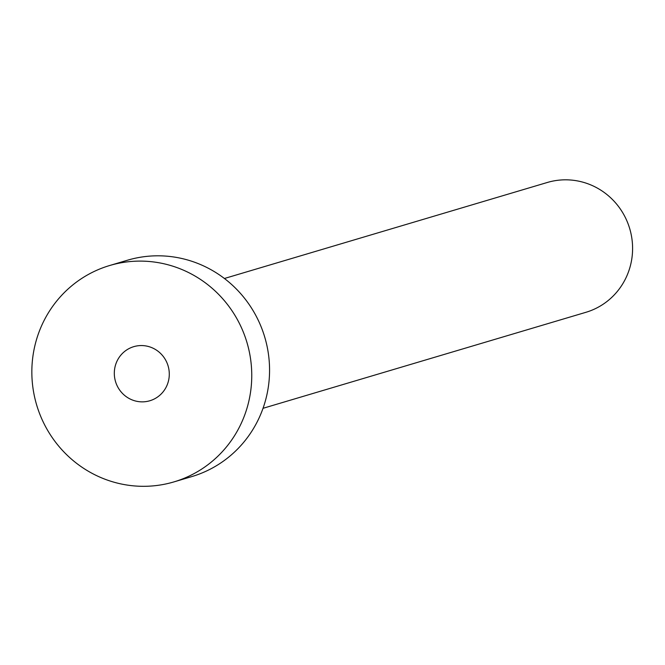 <?xml version="1.0" encoding="UTF-8"?>
<svg xmlns="http://www.w3.org/2000/svg" width="665" height="665" viewBox="0 0 665 665"><rect width="100%" height="100%" fill="white"/><g stroke="black" fill="none" stroke-linecap="round" stroke-linejoin="round"><path stroke-width="1" d="M114.663 368.784A28.213 27.423 -106.6 0 0 149.841 400.754A28.213 27.423 -106.6 0 0 168.935 378.634A28.213 27.423 -106.6 0 0 133.756 346.665A28.213 27.423 -106.6 0 0 114.663 368.784M224.421 278.494L547.32 182.476A67.722 65.818 73.4 0 1 631.75 259.217A67.722 65.818 73.4 0 1 585.923 312.301L263.024 408.31M109.634 265.526L127.439 260.231A112.867 109.7 73.4 0 1 268.153 388.127A112.867 109.7 73.4 0 1 191.778 476.597L173.964 481.892A112.867 109.7 73.4 0 1 33.25 354.004A112.867 109.7 73.4 0 1 109.634 265.526A112.867 109.7 73.4 0 1 250.348 393.422A112.867 109.7 73.4 0 1 173.964 481.892"/></g></svg>
